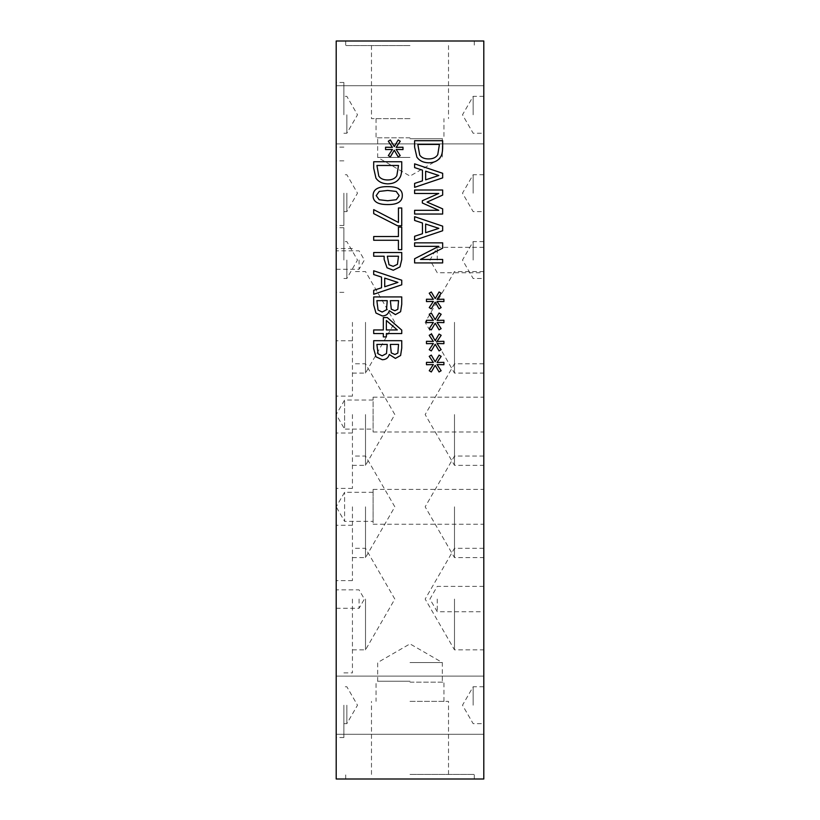 <?xml version="1.0" encoding="UTF-8"?>
<svg xmlns="http://www.w3.org/2000/svg" width="820" height="820" viewBox="0 0 820 820"><rect width="100%" height="100%" fill="white"/><g stroke="black" fill="none" stroke-linecap="round" stroke-linejoin="round"><path stroke-width="0.61" stroke-dasharray="4.1 3.07" d="M397.823 309.304L398.551 300.653L390.351 300.653L391.284 309.171L394.891 310.739L397.823 309.304M386.507 309.786L387.235 300.653L376.872 300.653L378.051 310.032L382.14 312.061L386.507 309.786M389.285 310.698C388.29 314.111 385.964 315.864 382.304 315.946L375.96 313.035L373.694 304.968L373.694 296.922L401.738 296.922L401.738 304.353L400.601 311.713L395.414 314.624L389.285 310.698M397.915 282.418L384.713 278.103L384.713 286.764L397.915 282.418M373.694 274.536L373.694 270.764L401.738 280.214L401.738 284.806L373.694 294.267L373.694 290.331L381.536 287.789L381.536 277.078L373.694 274.536M397.444 264.337L398.51 256.24L387.327 256.24L389.008 264.768L393.169 266.356L397.444 264.337M399.986 266.9L393.282 270.241L387.05 267.791L384.149 259.397L384.149 256.24L373.694 256.24L373.694 252.519L401.738 252.519L401.738 259.561L399.986 266.9M401.738 225.766L397.526 225.766L373.694 213.63L373.694 209.633L398.438 222.445L398.438 207.972L401.738 207.972L401.738 225.766M387.716 200.746L396.285 199.721L399.186 195.611L396.234 191.429L387.686 190.455L379.24 191.409L376.216 195.611L379.168 199.742L387.716 200.746M402.302 195.611C402.323 201.669 397.454 204.651 387.716 204.559C377.815 204.621 372.936 201.638 373.1 195.611C373.038 189.522 377.907 186.529 387.686 186.632C397.618 186.56 402.497 189.553 402.302 195.611M396.829 175.726L398.51 165.476L376.913 165.476L378.779 176.064C380.459 178.668 383.452 179.97 387.737 179.97C392.052 179.97 395.086 178.545 396.829 175.726M399.504 178.176C397.095 181.876 393.159 183.772 387.686 183.864C382.366 183.69 378.45 181.784 375.939 178.135L373.694 168.202L373.694 161.745L401.738 161.745L401.738 168.131C401.687 173.061 400.949 176.402 399.504 178.176M394.276 150.183L390.392 156.835L388.332 155.615L392.421 149.455L385.554 149.588L385.554 147.221L392.421 147.344L388.301 141.224L390.371 139.974L394.276 146.636L398.171 139.974L400.232 141.224L396.121 147.364L402.989 147.221L402.989 149.588L396.121 149.435L400.211 155.615L398.141 156.835L394.276 150.183M373.694 240.27L373.694 236.539L398.417 236.539L398.417 227.13L401.738 227.13L401.738 249.68L398.417 249.68L398.417 240.27L373.694 240.27M397.3 329.947L386.353 320.507L386.353 329.947L397.3 329.947M386.353 336.897L383.329 336.897L383.329 333.555L373.694 333.555L373.694 329.947L383.329 329.947L383.329 317.555L387.286 317.555L401.738 330.101L401.738 333.555L386.353 333.555L386.353 336.897M397.823 353.082L398.551 344.42L390.351 344.42L391.284 352.938L394.891 354.506L397.823 353.082M386.507 353.553L387.235 344.42L376.872 344.42L378.051 353.809L382.14 355.829L386.507 353.553M389.285 354.465C388.29 357.879 385.964 359.631 382.304 359.713L375.96 356.803L373.694 348.736L373.694 340.689L401.738 340.689L401.738 348.121L400.601 355.49L395.414 358.401L389.285 354.465M435.205 344.256L431.32 350.919L429.249 349.689L433.339 343.529L426.472 343.672L426.472 341.304L433.339 341.417L429.229 335.308L431.289 334.058L435.205 340.72L439.089 334.058L441.16 335.308L437.039 341.438L443.907 341.304L443.907 343.672L437.039 343.508L441.129 349.689L439.069 350.919L435.205 344.256M435.205 302.17L431.32 308.832L429.249 307.603L433.339 301.442L426.472 301.586L426.472 299.218L433.339 299.331L429.229 293.222L431.289 291.971L435.205 298.623L439.089 291.971L441.16 293.222L437.039 299.351L443.907 299.218L443.907 301.586L437.039 301.422L441.129 307.603L439.069 308.832L435.205 302.17M442.656 214.04L414.612 214.04L414.612 210.309L438.772 210.309L422.341 202.991L422.341 200.726L438.772 193.469L414.612 193.469L414.612 189.994L442.656 189.994L442.656 195.088L427.046 202.089L442.656 208.854L442.656 214.04M438.843 175.5L425.631 171.175L425.631 179.836L438.843 175.5M414.612 167.608L414.612 163.836L442.656 173.297L442.656 177.878L414.612 187.339L414.612 183.403L422.454 180.861L422.454 170.16L414.612 167.608M437.747 154.683L439.428 144.433L417.841 144.433L419.707 155.021C421.388 157.624 424.37 158.926 428.655 158.926C432.97 158.926 436.004 157.501 437.747 154.683M440.432 157.132C438.023 160.833 434.077 162.729 428.614 162.811C423.284 162.647 419.368 160.74 416.867 157.091L414.612 147.159L414.612 140.702L442.656 140.702L442.656 147.087C442.615 152.018 441.867 155.359 440.432 157.132M438.843 228.36L425.631 224.044L425.631 232.695L438.843 228.36M414.612 220.467L414.612 216.695L442.656 226.156L442.656 230.748L414.612 240.198L414.612 236.262L422.454 233.72L422.454 223.019L414.612 220.467M442.656 262.923L414.612 262.923L414.612 258.741L438.792 246.338L414.612 246.338L414.612 242.853L442.656 242.853L442.656 248.152L420.455 259.448L442.656 259.448L442.656 262.923M435.205 323.213L431.32 329.876L429.249 328.646L433.339 322.486L426.472 322.629L426.472 320.261L433.339 320.374L429.229 314.265L431.289 313.014L435.205 319.667L439.089 313.014L441.16 314.265L437.039 320.394L443.907 320.261L443.907 322.629L437.039 322.465L441.129 328.646L439.069 329.876L435.205 323.213M435.205 365.31L431.32 371.962L429.249 370.732L433.339 364.582L426.472 364.715L426.472 362.348L433.339 362.46L429.229 356.351L431.289 355.101L435.205 361.763L439.089 355.101L441.16 356.351L437.039 362.491L443.907 362.348L443.907 364.715L437.039 364.551L441.129 370.732L439.069 371.962L435.205 365.31M410 662.539L442.328 662.539L410 662.539M410 681.205L377.671 681.205L410 681.205M410 774.428L474.278 774.428L410 774.428M410 779L345.722 779L410 779M410 701.366L448.519 701.366L410 701.366M410 682.148L443.948 682.148L410 682.148M410 157.43L377.671 157.43L410 157.43M410 138.764L442.328 138.764L410 138.764M410 45.572L345.722 45.572L410 45.572M410 41L474.278 41L410 41M410 118.633L371.481 118.633L410 118.633M410 137.821L376.052 137.821L410 137.821M346.85 705.2L346.85 723.65L346.85 705.2M343.877 705.2L343.877 737.528L343.877 705.2M346.85 260.042L346.85 278.492L346.85 260.042M343.877 260.042L343.877 227.714L343.877 260.042M346.85 193.171L346.85 211.621L346.85 193.171M343.877 193.171L343.877 225.5L343.877 193.171M346.85 114.8L346.85 133.25L346.85 114.8M343.877 114.8L343.877 82.471L343.877 114.8M365.515 506.821L365.515 557.6L365.515 506.821M352.436 506.821L352.436 580.621L352.436 506.821M365.515 414.571L365.515 465.35L365.515 414.571M352.436 414.571L352.436 488.371L352.436 414.571M365.515 599.072L365.515 649.85L365.515 599.072M352.436 599.072L352.436 672.871L352.436 599.072M365.515 322.321L365.515 373.1L365.515 322.321M352.436 322.321L352.436 396.121L352.436 322.321M336.2 705.2L336.2 672.871L336.2 705.2M336.2 260.042L336.2 227.714L336.2 260.042M336.2 193.171L336.2 225.5L336.2 193.171M336.2 114.8L336.2 82.471L336.2 114.8M373.1 492.287L344.595 492.287L336.2 506.821L336.2 580.621L336.2 506.821L344.595 521.366L344.595 492.287L344.595 521.366L373.1 521.366L373.1 506.821L373.1 524.246L373.1 489.407L373.1 521.366M373.1 400.037L344.595 400.037L336.2 414.571L336.2 340.771L336.2 488.371L336.2 414.571L344.595 429.116L344.595 400.037L344.595 429.116L373.1 429.116L373.1 414.571L373.1 431.996L373.1 397.157L373.1 429.116M336.2 599.072L336.2 525.271L336.2 599.072M336.2 322.321L336.2 396.121L336.2 322.321M359.068 599.072L359.068 608.297L359.068 599.072M359.068 260.042L359.068 269.267L359.068 260.042M473.15 705.2L473.15 686.75L473.15 705.2M483.8 705.2L483.8 734.279L483.8 705.2M473.15 260.042L473.15 241.592L473.15 260.042M483.8 260.042L483.8 278.492L483.8 260.042M473.15 193.171L473.15 174.721L473.15 193.171M483.8 193.171L483.8 211.621L483.8 193.171M473.15 114.8L473.15 96.35L473.15 114.8M483.8 114.8L483.8 143.879L483.8 114.8M454.485 506.821L454.485 557.6L454.485 506.821M483.8 506.821L483.8 557.6L483.8 506.821M454.485 414.571L454.485 465.35L454.485 414.571M483.8 414.571L483.8 465.35L483.8 414.571M454.485 599.072L454.485 649.85L454.485 599.072M483.8 599.072L483.8 649.85L483.8 599.072M454.485 322.321L454.485 373.1L454.485 322.321M483.8 322.321L483.8 373.1L483.8 322.321M437.255 599.072L437.255 611.771L437.255 599.072M437.255 260.042L437.255 247.343L437.255 260.042M336.2 779L336.2 41L483.8 41L483.8 779L336.2 779M443.948 701.366L443.948 682.148L442.328 681.205L442.328 662.539L410 643.884L377.671 662.539L377.671 681.205L376.052 682.148L376.052 701.366M474.278 779L474.278 774.428M345.722 779L345.722 774.428M448.519 774.428L448.519 701.366M371.481 774.428L371.481 701.366M376.052 118.633L376.052 137.821L377.671 138.764L377.671 157.43L410 176.085L442.328 157.43L442.328 138.764L443.948 137.821L443.948 118.633M345.722 41L345.722 45.572M474.278 41L474.278 45.572M371.481 45.572L371.481 118.633M448.519 45.572L448.519 118.633M343.877 723.65L346.85 723.65L357.499 705.2L346.85 686.75L343.877 686.75M343.877 278.492L346.85 278.492L357.499 260.042L346.85 241.592L343.877 241.592M343.877 211.621L346.85 211.621L357.499 193.171L346.85 174.721L343.877 174.721M343.877 133.25L346.85 133.25L357.499 114.8L346.85 96.35L343.877 96.35M352.436 557.6L365.515 557.6L394.83 506.821L365.515 456.053L352.436 456.053M352.436 465.35L365.515 465.35L394.83 414.571L365.515 363.803L352.436 363.803M352.436 649.85L365.515 649.85L394.83 599.072L365.515 548.303L352.436 548.303M352.436 373.1L365.515 373.1L394.83 322.321L365.515 271.553L352.436 271.553M343.877 672.871L352.436 672.871M343.877 737.528L336.2 737.528M343.877 227.714L336.2 227.714M343.877 292.361L336.2 292.361M343.877 160.853L336.2 160.853M343.877 225.5L336.2 225.5M343.877 82.471L336.2 82.471M343.877 147.128L336.2 147.128M352.436 433.021L336.2 433.021M352.436 580.621L336.2 580.621M352.436 340.771L336.2 340.771M352.436 488.371L336.2 488.371M352.436 525.271L336.2 525.271M352.436 248.521L336.2 248.521M352.436 396.121L336.2 396.121M336.2 608.297L359.068 608.297L364.387 599.072L359.068 589.846L336.2 589.846M336.2 269.267L359.068 269.267L364.387 260.042L359.068 250.817L336.2 250.817M483.8 686.75L473.15 686.75L462.5 705.2L473.15 723.65L483.8 723.65M483.8 241.592L473.15 241.592L462.5 260.042L473.15 278.492L483.8 278.492M483.8 174.721L473.15 174.721L462.5 193.171L473.15 211.621L483.8 211.621M483.8 96.35L473.15 96.35L462.5 114.8L473.15 133.25L483.8 133.25M483.8 456.053L454.485 456.053L425.17 506.821L454.485 557.6L483.8 557.6M483.8 363.803L454.485 363.803L425.17 414.571L454.485 465.35L483.8 465.35M483.8 548.303L454.485 548.303L425.17 599.072L454.485 649.85L483.8 649.85M483.8 271.553L454.485 271.553L425.17 322.321L454.485 373.1L483.8 373.1M483.8 586.382L437.255 586.382L429.926 599.072L437.255 611.771L483.8 611.771M483.8 247.343L437.255 247.343L429.926 260.042L437.255 272.732L483.8 272.732M373.1 431.996L483.8 431.996M373.1 397.157L483.8 397.157M373.1 524.246L483.8 524.246M373.1 489.407L483.8 489.407M336.2 143.879L483.8 143.879L336.2 143.879M336.2 85.721L483.8 85.721L336.2 85.721M336.2 734.279L483.8 734.279L336.2 734.279M336.2 676.121L483.8 676.121L336.2 676.121"/><path stroke-width="1.23" d="M397.823 309.304L398.551 300.653L390.351 300.653L391.284 309.171L394.891 310.739L397.823 309.304M386.507 309.786L387.235 300.653L376.872 300.653L378.051 310.032L382.14 312.061L386.507 309.786M389.285 310.698C388.29 314.111 385.964 315.864 382.304 315.946L375.96 313.035L373.694 304.968L373.694 296.922L401.738 296.922L401.738 304.353L400.601 311.713L395.414 314.624L389.285 310.698M397.915 282.418L384.713 278.103L384.713 286.764L397.915 282.418M373.694 274.536L373.694 270.764L401.738 280.214L401.738 284.806L373.694 294.267L373.694 290.331L381.536 287.789L381.536 277.078L373.694 274.536M397.444 264.337L398.51 256.24L387.327 256.24L389.008 264.768L393.169 266.356L397.444 264.337M399.986 266.9L393.282 270.241L387.05 267.791L384.149 259.397L384.149 256.24L373.694 256.24L373.694 252.519L401.738 252.519L401.738 259.561L399.986 266.9M401.738 225.766L397.526 225.766L373.694 213.63L373.694 209.633L398.438 222.445L398.438 207.972L401.738 207.972L401.738 225.766M387.716 200.746L396.285 199.721L399.186 195.611L396.234 191.429L387.686 190.455L379.24 191.409L376.216 195.611L379.168 199.742L387.716 200.746M402.302 195.611C402.323 201.669 397.454 204.651 387.716 204.559C377.815 204.621 372.936 201.638 373.1 195.611C373.038 189.522 377.907 186.529 387.686 186.632C397.618 186.56 402.497 189.553 402.302 195.611M396.829 175.726L398.51 165.476L376.913 165.476L378.779 176.064C380.459 178.668 383.452 179.97 387.737 179.97C392.052 179.97 395.086 178.545 396.829 175.726M399.504 178.176C397.095 181.876 393.159 183.772 387.686 183.864C382.366 183.69 378.45 181.784 375.939 178.135L373.694 168.202L373.694 161.745L401.738 161.745L401.738 168.131C401.687 173.061 400.949 176.402 399.504 178.176M394.276 150.183L390.392 156.835L388.332 155.615L392.421 149.455L385.554 149.588L385.554 147.221L392.421 147.344L388.301 141.224L390.371 139.974L394.276 146.636L398.171 139.974L400.232 141.224L396.121 147.364L402.989 147.221L402.989 149.588L396.121 149.435L400.211 155.615L398.141 156.835L394.276 150.183M373.694 240.27L373.694 236.539L398.417 236.539L398.417 227.13L401.738 227.13L401.738 249.68L398.417 249.68L398.417 240.27L373.694 240.27M397.3 329.947L386.353 320.507L386.353 329.947L397.3 329.947M386.353 336.897L383.329 336.897L383.329 333.555L373.694 333.555L373.694 329.947L383.329 329.947L383.329 317.555L387.286 317.555L401.738 330.101L401.738 333.555L386.353 333.555L386.353 336.897M397.823 353.082L398.551 344.42L390.351 344.42L391.284 352.938L394.891 354.506L397.823 353.082M386.507 353.553L387.235 344.42L376.872 344.42L378.051 353.809L382.14 355.829L386.507 353.553M389.285 354.465C388.29 357.879 385.964 359.631 382.304 359.713L375.96 356.803L373.694 348.736L373.694 340.689L401.738 340.689L401.738 348.121L400.601 355.49L395.414 358.401L389.285 354.465M336.2 41L336.2 779L483.8 779L483.8 41L336.2 41M435.205 344.256L431.32 350.919L429.249 349.689L433.339 343.529L426.472 343.672L426.472 341.304L433.339 341.417L429.229 335.308L431.289 334.058L435.205 340.72L439.089 334.058L441.16 335.308L437.039 341.438L443.907 341.304L443.907 343.672L437.039 343.508L441.129 349.689L439.069 350.919L435.205 344.256M435.205 302.17L431.32 308.832L429.249 307.603L433.339 301.442L426.472 301.586L426.472 299.218L433.339 299.331L429.229 293.222L431.289 291.971L435.205 298.623L439.089 291.971L441.16 293.222L437.039 299.351L443.907 299.218L443.907 301.586L437.039 301.422L441.129 307.603L439.069 308.832L435.205 302.17M442.656 214.04L414.612 214.04L414.612 210.309L438.772 210.309L422.341 202.991L422.341 200.726L438.772 193.469L414.612 193.469L414.612 189.994L442.656 189.994L442.656 195.088L427.046 202.089L442.656 208.854L442.656 214.04M414.612 167.608L414.612 163.836L442.656 173.297L442.656 177.878L414.612 187.339L414.612 183.403L422.454 180.861L422.454 170.16L414.612 167.608M440.432 157.132C438.023 160.833 434.077 162.729 428.614 162.811C423.284 162.647 419.368 160.74 416.867 157.091L414.612 147.159L414.612 140.702L442.656 140.702L442.656 147.087C442.615 152.018 441.867 155.359 440.432 157.132M414.612 220.467L414.612 216.695L442.656 226.156L442.656 230.748L414.612 240.198L414.612 236.262L422.454 233.72L422.454 223.019L414.612 220.467M442.656 262.923L414.612 262.923L414.612 258.741L438.792 246.338L414.612 246.338L414.612 242.853L442.656 242.853L442.656 248.152L420.455 259.448L442.656 259.448L442.656 262.923M435.205 323.213L431.32 329.876L429.249 328.646L433.339 322.486L426.472 322.629L426.472 320.261L433.339 320.374L429.229 314.265L431.289 313.014L435.205 319.667L439.089 313.014L441.16 314.265L437.039 320.394L443.907 320.261L443.907 322.629L437.039 322.465L441.129 328.646L439.069 329.876L435.205 323.213M435.205 365.31L431.32 371.962L429.249 370.732L433.339 364.582L426.472 364.715L426.472 362.348L433.339 362.46L429.229 356.351L431.289 355.101L435.205 361.763L439.089 355.101L441.16 356.351L437.039 362.491L443.907 362.348L443.907 364.715L437.039 364.551L441.129 370.732L439.069 371.962L435.205 365.31M438.843 175.5L425.631 171.175L425.631 179.836L438.843 175.5M437.747 154.683L439.428 144.433L417.841 144.433L419.707 155.021C421.388 157.624 424.37 158.926 428.655 158.926C432.97 158.926 436.004 157.501 437.747 154.683M438.843 228.36L425.631 224.044L425.631 232.695L438.843 228.36"/></g></svg>
